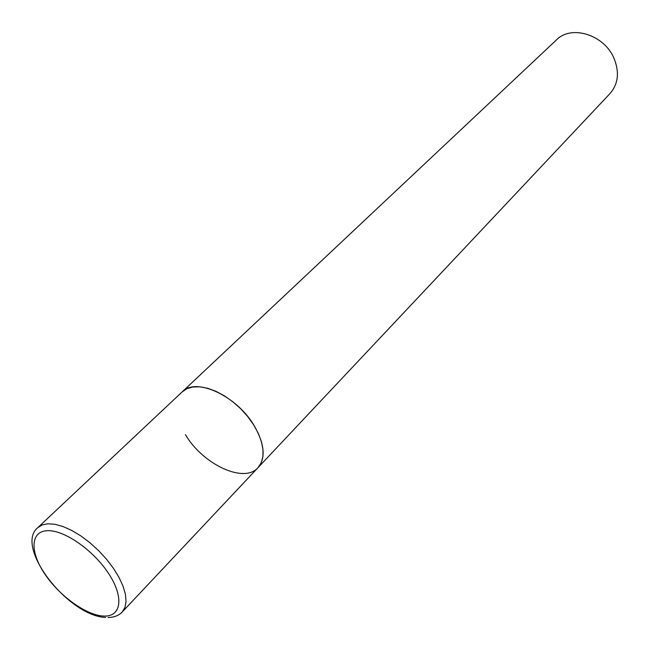 <?xml version="1.0" encoding="UTF-8"?>
<svg xmlns="http://www.w3.org/2000/svg" width="650" height="650" viewBox="0 0 650 650"><rect width="100%" height="100%" fill="white"/><g stroke="black" fill="none" stroke-linecap="round" stroke-linejoin="round"><path stroke-width="0.97" d="M192.725 387.002L186.891 388.708L182.219 391.836C195.886 376.797 237.518 396.151 254.694 426.546C264.664 444.535 265.777 458.242 258.017 467.651L261.227 462.8L262.917 456.706L262.99 449.589L261.438 441.707L258.286 433.347L253.646 424.84L247.691 416.52L240.654 408.712L232.806 401.741L224.461 395.866L215.954 391.316L207.626 388.269L199.778 386.815L192.725 387.002M108.03 617.5C114.026 617.427 118.739 615.599 122.176 612.032L258.017 467.651C244.164 483.868 202.816 464.425 185.412 434.631M122.176 612.032L124.946 607.482L126.051 601.518L125.426 594.336L123.053 586.202L119.015 577.419L113.449 568.327L106.567 559.276L98.629 550.648L89.952 542.766L80.892 535.957L71.809 530.481L63.066 526.549L54.982 524.298L47.881 523.778L42.177 524.932L37.806 527.637L556.506 39.869C571.22 24.594 604.021 34.621 613.901 58.078C619.621 72.028 618.353 83.817 610.082 93.462L258.017 467.651M47.117 530.701C30.249 531.472 29.859 552.126 44.98 574.267C59.865 596.416 86.978 615.761 104.106 616.078C121.436 616.728 124.183 597.049 108.566 573.479C93.21 549.908 63.741 529.587 47.117 530.701M37.806 527.637C13.967 546.878 68.632 616.33 105.657 617.427"/></g></svg>
